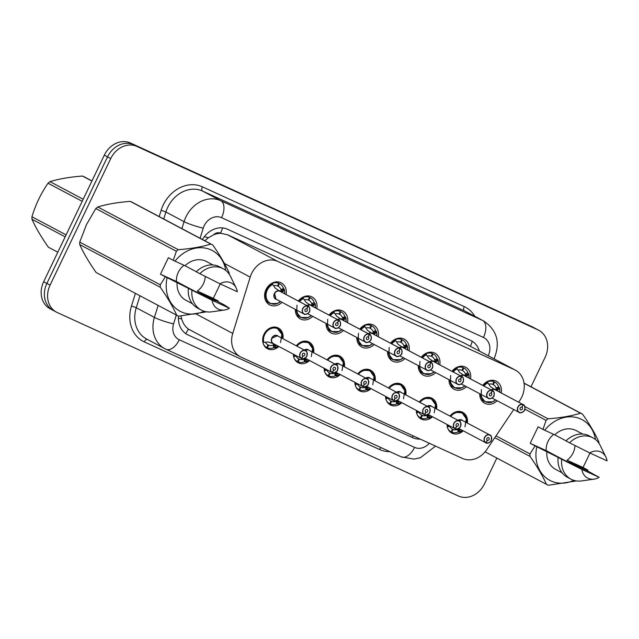 <?xml version="1.0" encoding="UTF-8"?>
<svg xmlns="http://www.w3.org/2000/svg" width="639" height="639" viewBox="0 0 639 639"><rect width="100%" height="100%" fill="white"/><g stroke="black" fill="none" stroke-linecap="round" stroke-linejoin="round"><path stroke-width="0.96" d="M278.812 346.466A11.702 9.753 -62.1 0 1 267.398 348.686A11.702 9.753 -62.1 0 1 263.995 334.293A11.702 9.753 -62.1 0 1 278.356 328.015A11.702 9.753 -62.1 0 1 282.925 338.71M309.548 360.524A11.702 9.753 -62.1 0 1 298.133 362.744A11.702 9.753 -62.1 0 1 293.397 354.198M340.283 374.582A11.702 9.753 -62.1 0 1 328.869 376.802A11.702 9.753 -62.1 0 1 324.133 368.256M371.019 388.64A11.702 9.753 -62.1 0 1 359.605 390.868A11.702 9.753 -62.1 0 1 354.869 382.322M401.755 402.698A11.702 9.753 -62.1 0 1 390.341 404.926A11.702 9.753 -62.1 0 1 385.605 396.38M432.491 416.756A11.702 9.753 -62.1 0 1 421.077 418.984A11.702 9.753 -62.1 0 1 416.34 410.438M463.227 430.814A11.702 9.753 -62.1 0 1 451.813 433.042A11.702 9.753 -62.1 0 1 447.076 424.496M281.975 302.303A12.445 10.376 -62.1 0 1 269.618 304.875A12.445 10.376 -62.1 0 1 266.008 289.563A12.445 10.376 -62.1 0 1 281.28 282.885A12.445 10.376 -62.1 0 1 286.08 294.555M312.711 316.361A12.445 10.376 -62.1 0 1 300.354 318.933A12.445 10.376 -62.1 0 1 295.322 309.388M343.447 330.419A12.445 10.376 -62.1 0 1 331.09 332.991A12.445 10.376 -62.1 0 1 326.058 323.446M374.182 344.485A12.445 10.376 -62.1 0 1 361.826 347.049A12.445 10.376 -62.1 0 1 356.794 337.504M404.918 358.543A12.445 10.376 -62.1 0 1 392.562 361.107A12.445 10.376 -62.1 0 1 387.53 351.562M435.654 372.601A12.445 10.376 -62.1 0 1 423.298 375.165A12.445 10.376 -62.1 0 1 418.265 365.62M466.39 386.659A12.445 10.376 -62.1 0 1 454.033 389.223A12.445 10.376 -62.1 0 1 449.001 379.678M497.126 400.717A12.445 10.376 -62.1 0 1 484.769 403.289A12.445 10.376 -62.1 0 1 479.737 393.736M518.668 402.211L519.85 400.453A21.934 18.291 117.9 0 0 521.751 397.131A21.934 18.291 117.9 0 0 515.385 370.141A21.934 18.291 117.9 0 0 514.587 369.741L277.701 261.399A21.934 18.291 117.9 0 0 250.184 277.11L232.748 333.422A21.934 18.291 117.9 0 0 240.504 356.874A21.934 18.291 117.9 0 0 241.302 357.265L462.54 458.459A21.934 18.291 117.9 0 0 486.758 449.608L513.748 409.527M213.482 234.872A21.934 18.291 -62.1 0 1 220.814 233.323L220.519 233.187A7.309 6.094 117.9 0 0 213.482 234.872L208.434 237.732L204.776 240.759M180.973 315.962L181.692 319.013C183.002 323.358 185.238 326.713 188.401 329.069L240.504 356.874M515.385 370.141L464.281 343.071L227.396 234.721L220.814 233.323M419.248 402.043A11.702 9.753 -62.1 0 1 432.036 398.305A11.702 9.753 -62.1 0 1 436.605 409.008M388.512 387.985A11.702 9.753 -62.1 0 1 401.3 384.247A11.702 9.753 -62.1 0 1 405.869 394.95M357.776 373.927A11.702 9.753 -62.1 0 1 370.564 370.189A11.702 9.753 -62.1 0 1 375.133 380.892M327.04 359.869A11.702 9.753 -62.1 0 1 339.828 356.131A11.702 9.753 -62.1 0 1 344.397 366.834M296.304 345.811A11.702 9.753 -62.1 0 1 309.092 342.073A11.702 9.753 -62.1 0 1 313.661 352.768M449.992 416.101A11.702 9.753 -62.1 0 1 462.772 412.371A11.702 9.753 -62.1 0 1 467.341 423.066M451.997 371.331A12.445 10.376 -62.1 0 1 465.695 367.233A12.445 10.376 -62.1 0 1 470.504 378.903M421.261 357.273A12.445 10.376 -62.1 0 1 434.959 353.175A12.445 10.376 -62.1 0 1 439.768 364.845M390.525 343.215A12.445 10.376 -62.1 0 1 404.223 339.117A12.445 10.376 -62.1 0 1 409.032 350.787M359.789 329.157A12.445 10.376 -62.1 0 1 373.488 325.059A12.445 10.376 -62.1 0 1 378.296 336.729M329.053 315.099A12.445 10.376 -62.1 0 1 342.752 311.001A12.445 10.376 -62.1 0 1 347.56 322.671M298.317 301.041A12.445 10.376 -62.1 0 1 312.016 296.943A12.445 10.376 -62.1 0 1 316.816 308.613M482.733 385.389A12.445 10.376 -62.1 0 1 496.431 381.291A12.445 10.376 -62.1 0 1 501.24 392.961M496.846 458.067L484.498 483.835A21.934 18.291 -62.1 0 1 458.379 496L57.254 312.527A21.934 18.291 -62.1 0 1 56.456 312.136A21.934 18.291 -62.1 0 1 50.082 285.138L110.731 158.568L107.52 156.867A21.934 18.291 -62.1 0 1 133.639 144.702L534.763 328.174A21.934 18.291 -62.1 0 1 535.57 328.574A21.934 18.291 -62.1 0 0 534.763 328.174L133.639 144.702A21.934 18.291 -62.1 0 0 107.52 156.867L46.879 283.436L107.52 156.867L104.309 155.165A21.934 18.291 -62.1 0 1 130.428 143L531.56 326.473A21.934 18.291 -62.1 0 1 532.359 326.864L538.773 330.275A21.934 18.291 -62.1 0 1 545.147 357.265L530.993 386.795M54.043 310.826A21.934 18.291 -62.1 0 1 53.245 310.426A21.934 18.291 -62.1 0 1 46.879 283.436A21.934 18.291 -62.1 0 0 53.245 310.426L50.034 308.725A21.934 18.291 -62.1 0 1 43.668 281.735L104.309 155.165M479.386 351.051A21.934 18.291 117.9 0 0 471.334 340.779A21.934 18.291 117.9 0 0 470.536 340.387L227.532 229.241A21.934 18.291 117.9 0 0 202.419 239.505M110.731 158.568A21.934 18.291 -62.1 0 1 136.85 146.403L537.974 329.876A21.934 18.291 -62.1 0 1 538.773 330.275M178.521 316.089A21.934 18.291 117.9 0 0 187.283 334.572A21.934 18.291 117.9 0 0 188.09 334.964L412.698 437.699A21.934 18.291 117.9 0 0 420.198 439.089M494.674 382.034L494.626 382.01A10.967 9.146 -62.1 0 1 494.674 382.034A10.967 9.146 -62.1 0 1 498.612 386.891L499.506 387.913A10.967 9.146 117.9 0 0 499.506 387.913L497.925 389.99L494.666 389.478M494.826 389.59L490.369 386.531L487.605 382.473L483.499 385.796A10.967 9.146 117.9 0 1 487.605 382.465L487.517 381.818A10.967 9.146 -62.1 0 1 493.907 381.675L491.319 380.309M523.237 404.791L523.237 404.631A4.385 3.658 -62.1 0 1 523.253 404.639A4.385 3.658 -62.1 0 1 524.523 410.038A4.385 3.658 -62.1 0 1 519.14 412.387A4.385 3.658 -62.1 0 1 517.87 406.987A4.385 3.658 -62.1 0 1 522.942 404.495L522.958 404.663A4.241 3.538 117.9 0 0 518.053 407.075A4.241 3.538 117.9 0 0 519.435 412.371A4.241 3.538 117.9 0 0 524.483 410.022A4.241 3.538 117.9 0 0 523.237 404.791L521.951 407.259L522.958 404.663M480.68 394.239A10.967 9.146 117.9 0 0 485.105 401.787L492.605 401.859M493.907 381.675L492.741 384.358A8.043 6.71 117.9 0 0 488.739 384.215M495.153 389.734A4.385 3.658 117.9 0 0 495.137 389.726L495.129 389.742A4.385 3.658 -62.1 0 1 495.137 389.734L523.253 404.639C525.034 404.231 525.242 410.717 524.547 410.046C525.234 410.829 519.763 414.04 519.14 412.387L492.054 398.025M523.237 404.631L495.137 389.726M521.951 407.259L521.951 407.259A1.462 1.222 -62.1 0 1 520.585 409.839A1.462 1.222 -62.1 0 1 521.847 407.211M494.626 382.01L493.268 384.598L492.749 384.327M493.867 389.055L496.631 389.303L497.038 389.023L496.136 388.017A8.043 6.71 117.9 0 0 493.3 384.614A8.043 6.71 117.9 0 0 493.268 384.598M522.942 404.495L494.85 389.598A4.385 3.658 117.9 0 0 491.527 390.054M499.498 387.913L499.546 388.161A10.695 8.914 -62.1 0 1 499.754 392.178M481.399 389.566L481.119 396.771L485.105 401.787L481.127 399.679M487.253 382.274L487.517 381.818L487.717 382.553M485.991 442.723L485.848 442.811A4.385 3.658 -62.1 0 1 485.832 442.803A4.385 3.658 -62.1 0 1 484.562 437.403A4.385 3.658 -62.1 0 1 489.945 435.047C491.295 435.031 491.726 436.836 491.239 440.463A4.385 3.658 -62.1 0 1 486.151 442.947L486.271 442.851A4.241 3.538 117.9 0 0 491.175 440.439A4.241 3.538 117.9 0 0 489.793 435.143A4.241 3.538 117.9 0 0 484.745 437.491A4.241 3.538 117.9 0 0 485.991 442.723L487.269 440.255A1.462 1.222 -62.1 0 1 487.277 440.255A1.462 1.222 -62.1 0 1 488.643 437.675A1.462 1.222 -62.1 0 1 487.373 440.303L487.182 440.199M462.181 412.882A10.967 9.146 117.9 0 0 462.077 412.826A10.967 9.146 117.9 0 0 461.677 412.626A10.967 9.146 117.9 0 0 450.183 416.205L455.671 412.339L462.077 412.826L459.433 411.42M447.372 424.647A10.967 9.146 117.9 0 0 447.675 426.708L447.148 426.964M451.046 431.804L451.086 431.828A10.967 9.146 -62.1 0 1 447.979 428.825M449.896 426.509A8.043 6.71 117.9 0 0 452.46 429.24A8.043 6.71 117.9 0 0 452.484 429.256L451.126 431.852A10.967 9.146 -62.1 0 1 451.086 431.828M458.227 428.218L460.192 430.279L458.514 429.392L459.217 431.956L458.243 432.044A10.967 9.146 -62.1 0 1 451.853 432.18L451.15 431.804M451.925 428.921L453.019 429.504A8.043 6.71 117.9 0 0 457.54 429.464L458.514 429.392M491.215 440.447A4.385 3.658 -62.1 0 0 489.945 435.047L461.845 420.15A4.385 3.658 117.9 0 0 461.685 420.071A4.385 3.658 117.9 0 0 458.219 420.47L461.845 420.15A4.385 3.658 -62 0 0 461.685 420.071A4.385 3.658 -62 0 0 458.219 420.47M485.816 442.795L458.746 428.442L485.848 442.811M453.019 429.504L451.853 432.18M491.239 440.463C491.894 441.277 486.487 444.329 486.143 442.947L485.896 442.811M487.373 440.303L486.271 442.851M447.675 426.708L450.671 426.397M462.34 430.343A10.695 8.914 -62 0 1 459.784 432.044L460.192 430.279M464.984 426.86L466.286 418.729L462.077 412.826L465.4 416.133L466.206 418.114L466.494 422.619M458.866 429.568L458.323 428.681M469.018 378.12A10.695 8.914 -62.1 0 0 468.81 374.103L467.189 375.932L463.93 375.42M464.09 375.524L459.633 372.473L456.869 368.415L452.763 371.738A10.967 9.146 117.9 0 1 456.869 368.407L456.773 367.76A10.967 9.146 -62.1 0 1 463.163 367.617L460.583 366.251M461.318 383.967L488.404 398.329C489.027 399.982 494.498 396.771 493.811 395.988C494.506 396.659 494.298 390.173 492.517 390.581A4.385 3.658 -62.1 0 1 493.787 395.972A4.385 3.658 -62.1 0 1 488.404 398.329A4.385 3.658 -62.1 0 1 487.134 392.929A4.385 3.658 -62.1 0 1 492.206 390.437L492.222 390.605A4.241 3.538 117.9 0 0 487.317 393.017A4.241 3.538 117.9 0 0 488.699 398.313A4.241 3.538 117.9 0 0 493.747 395.964A4.241 3.538 117.9 0 0 492.501 390.733L492.501 390.565A4.385 3.658 -62.1 0 1 492.517 390.581L464.417 375.676A4.385 3.658 117.9 0 0 464.417 375.676A4.385 3.658 117.9 0 0 464.401 375.668L464.369 375.652M449.944 380.173A10.967 9.146 117.9 0 0 454.369 387.729L461.869 387.801M468.762 373.855L468.77 373.855A10.967 9.146 117.9 0 0 468.77 373.855L465.943 374.781L465.4 373.951A8.043 6.71 117.9 0 0 462.564 370.556A8.043 6.71 117.9 0 0 462.532 370.54L462.013 370.269M463.938 367.976A10.967 9.146 -62.1 0 0 463.89 367.952L463.938 367.976A10.967 9.146 -62.1 0 1 467.876 372.833L468.419 373.663M463.163 367.617L462.005 370.3A8.043 6.71 117.9 0 0 458.003 370.157M492.501 390.565L464.393 375.668A4.385 3.658 -62.1 0 1 464.401 375.676L464.393 375.684M492.501 390.733L491.207 393.193A1.462 1.222 -62.1 0 1 489.849 395.781A1.462 1.222 -62.1 0 1 491.111 393.153L492.222 390.605M463.89 367.952L462.532 370.54M463.131 374.997L465.895 375.245L465.943 374.781M492.206 390.437L464.114 375.532A4.385 3.658 117.9 0 0 460.791 375.996M450.663 375.508L450.383 382.713L454.369 387.729L450.391 385.621M456.518 368.216L456.773 367.76L456.981 368.495M433.202 353.918L433.154 353.894A10.967 9.146 -62.1 0 1 433.202 353.918A10.967 9.146 -62.1 0 1 437.14 358.775L438.034 359.797A10.967 9.146 117.9 0 0 438.034 359.797L436.453 361.874L433.194 361.362M461.47 376.379L461.486 376.547A4.241 3.538 117.9 0 0 456.573 378.959A4.241 3.538 117.9 0 0 457.963 384.255A4.241 3.538 117.9 0 0 463.011 381.906A4.241 3.538 117.9 0 0 461.765 376.675L461.765 376.507A4.385 3.658 -62.1 0 1 461.781 376.523A4.385 3.658 -62.1 0 1 463.051 381.914A4.385 3.658 -62.1 0 1 457.668 384.271A4.385 3.658 -62.1 0 1 456.398 378.871A4.385 3.658 -62.1 0 1 461.47 376.379L433.346 361.458L428.897 358.415L426.133 354.357L422.02 357.68A10.967 9.146 117.9 0 1 426.133 354.349L426.037 353.694A10.967 9.146 -62.1 0 1 432.427 353.559L429.847 352.193M419.208 366.115A10.967 9.146 117.9 0 0 423.633 373.671L431.133 373.743M432.427 353.559L431.261 356.243A8.043 6.71 117.9 0 0 427.267 356.099M430.582 369.909L457.668 384.271C458.291 385.924 463.762 382.713 463.075 381.93C463.77 382.601 463.563 376.115 461.781 376.523L433.681 361.618A4.385 3.658 117.9 0 0 433.681 361.618A4.385 3.658 117.9 0 0 433.665 361.61L433.657 361.61A4.385 3.658 -62.1 0 1 433.665 361.618L433.657 361.626M461.765 376.507L433.665 361.61M461.765 376.675L460.471 379.135A1.462 1.222 -62.1 0 1 459.114 381.723A1.462 1.222 -62.1 0 1 460.376 379.095L461.486 376.547M433.154 353.894L431.796 356.482L431.277 356.211M432.387 360.939L435.159 361.187L435.566 360.907L434.664 359.893A8.043 6.71 117.9 0 0 431.828 356.498A8.043 6.71 117.9 0 0 431.796 356.482M433.378 361.474A4.385 3.658 117.9 0 0 430.055 361.938M438.027 359.797L438.074 360.045A10.695 8.914 -62.1 0 1 438.282 364.062M419.927 361.45L419.647 368.655L423.633 373.671L419.655 371.563M425.774 354.158L426.037 353.694L426.245 354.437M402.458 339.852L402.418 339.836A10.967 9.146 -62.1 0 1 402.458 339.852A10.967 9.146 -62.1 0 1 406.404 344.717L407.299 345.731A10.967 9.146 117.9 0 0 407.299 345.731L405.717 347.816L402.45 347.304M402.618 347.408L398.153 344.349L395.397 340.299L391.284 343.622A10.967 9.146 117.9 0 1 395.397 340.291L395.301 339.636A10.967 9.146 -62.1 0 1 401.691 339.501L399.111 338.135M431.029 362.617L431.021 362.449A4.385 3.658 -62.1 0 1 431.045 362.457A4.385 3.658 -62.1 0 1 432.315 367.856A4.385 3.658 -62.1 0 1 426.932 370.213A4.385 3.658 -62.1 0 1 425.662 364.813A4.385 3.658 -62.1 0 1 430.734 362.321L430.75 362.489A4.241 3.538 117.9 0 0 425.838 364.901A4.241 3.538 117.9 0 0 427.227 370.197A4.241 3.538 117.9 0 0 432.276 367.848A4.241 3.538 117.9 0 0 431.029 362.617L429.735 365.077L430.75 362.489M388.472 352.057A10.967 9.146 117.9 0 0 392.897 359.613L400.397 359.685M401.691 339.501L400.525 342.177A8.043 6.71 117.9 0 0 396.531 342.041M431.021 362.449L402.929 347.552L431.045 362.457C432.827 362.057 433.034 368.543 432.339 367.872C433.018 368.655 427.555 371.866 426.932 370.213L399.838 355.851M429.735 365.077A1.462 1.222 -62.1 0 1 428.37 367.665A1.462 1.222 -62.1 0 1 429.64 365.037M402.418 339.836L401.06 342.424L400.541 342.153M401.651 346.873L404.423 347.129L404.822 346.849L403.928 345.835A8.043 6.71 117.9 0 0 401.092 342.44A8.043 6.71 117.9 0 0 401.06 342.424M430.734 362.321L402.634 347.416A4.385 3.658 117.9 0 0 399.319 347.88M407.291 345.739L407.339 345.987A10.695 8.914 -62.1 0 1 407.546 350.004M389.191 347.392L388.911 354.597L392.897 359.613L388.919 357.505M395.038 340.1L395.301 339.636L395.509 340.379M371.722 325.794L371.682 325.778A10.967 9.146 -62.1 0 1 371.722 325.794A10.967 9.146 -62.1 0 1 375.668 330.659L376.563 331.673A10.967 9.146 117.9 0 0 376.563 331.673L374.981 333.75L371.714 333.238M399.998 348.263L400.014 348.431A4.241 3.538 117.9 0 0 395.102 350.843A4.241 3.538 117.9 0 0 396.492 356.139A4.241 3.538 117.9 0 0 401.54 353.79A4.241 3.538 117.9 0 0 400.294 348.559L400.286 348.391A4.385 3.658 -62.1 0 1 400.31 348.399A4.385 3.658 -62.1 0 1 401.58 353.798A4.385 3.658 -62.1 0 1 396.196 356.155A4.385 3.658 -62.1 0 1 394.918 350.755A4.385 3.658 -62.1 0 1 399.998 348.263L371.898 333.358L367.417 330.291L364.661 326.241L360.548 329.564A10.967 9.146 117.9 0 1 364.661 326.233L364.565 325.578A10.967 9.146 -62.1 0 1 370.955 325.443L368.376 324.077M357.736 337.999A10.967 9.146 117.9 0 0 362.161 345.555L369.654 345.627M370.955 325.443L369.789 328.119A8.043 6.71 117.9 0 0 365.796 327.983M369.102 341.793L396.196 356.155C396.819 357.808 402.282 354.597 401.604 353.814C402.298 354.485 402.091 347.999 400.31 348.399L372.21 333.502A4.385 3.658 117.9 0 0 372.21 333.502A4.385 3.658 117.9 0 0 372.194 333.494L372.186 333.51M400.286 348.391L372.186 333.494M400.294 348.559L399 351.019A1.462 1.222 -62.1 0 1 397.634 353.607A1.462 1.222 -62.1 0 1 398.904 350.979L400.014 348.431M371.682 325.778L370.324 328.366L369.805 328.087M370.916 332.815L373.687 333.071L374.087 332.791L373.192 331.777A8.043 6.71 117.9 0 0 370.356 328.382A8.043 6.71 117.9 0 0 370.324 328.366M371.898 333.358A4.385 3.658 117.9 0 0 368.583 333.822M376.555 331.681L376.603 331.929A10.695 8.914 -62.1 0 1 376.81 335.946M358.455 333.334L358.175 340.539L362.161 345.555L358.183 343.447M364.302 326.042L364.565 325.578L364.773 326.321M460.479 426.397A4.385 3.658 -62.1 0 1 455.415 428.889L455.535 428.793A4.241 3.538 117.9 0 0 460.439 426.381A4.241 3.538 117.9 0 0 459.058 421.085A4.241 3.538 117.9 0 0 454.002 423.433A4.241 3.538 117.9 0 0 455.256 428.665L456.542 426.197A1.462 1.222 -62.1 0 1 457.907 423.617A1.462 1.222 -62.1 0 1 456.637 426.245L456.438 426.141M431.445 398.824A10.967 9.146 117.9 0 0 431.341 398.768A10.967 9.146 117.9 0 0 430.942 398.568A10.967 9.146 117.9 0 0 419.448 402.147L424.935 398.281L431.341 398.768L428.697 397.362M416.636 410.589A10.967 9.146 117.9 0 0 416.94 412.642L419.935 412.339M420.31 417.746L420.35 417.77A10.967 9.146 -62.1 0 1 417.243 414.767M419.152 412.443A8.043 6.71 117.9 0 0 421.724 415.182L420.39 417.794A10.967 9.146 -62.1 0 1 420.35 417.77M416.404 412.906L416.94 412.642M427.491 414.152L429.456 416.221L427.779 415.334L428.481 417.898L427.507 417.986A10.967 9.146 -62.1 0 1 421.117 418.122L420.414 417.746M421.189 414.863L422.283 415.446A8.043 6.71 117.9 0 0 426.804 415.406L427.779 415.334M455.256 428.665L455.112 428.753A4.385 3.658 -62.1 0 1 455.096 428.745A4.385 3.658 -62.1 0 1 453.826 423.345A4.385 3.658 -62.1 0 1 459.209 420.989L431.109 406.092A4.385 3.658 117.9 0 0 430.95 406.013A4.385 3.658 117.9 0 0 427.483 406.412L431.109 406.092A4.385 3.658 -62 0 0 430.95 406.013A4.385 3.658 -62 0 0 427.483 406.412M455.08 428.737L428.01 414.376L455.112 428.753M422.283 415.446L421.117 418.122M460.479 426.389A4.385 3.658 -62.1 0 0 459.209 420.989C460.559 420.973 460.991 422.778 460.503 426.405C461.158 427.219 455.751 430.271 455.407 428.889L455.16 428.753M456.637 426.245L455.535 428.793M431.605 416.285A10.695 8.914 -62 0 1 429.049 417.986L429.456 416.221M434.24 412.802L435.55 404.671L431.341 398.768L434.664 402.075L435.471 404.056L435.758 408.561M428.13 415.51L427.587 414.623M424.52 414.599L424.376 414.695A4.385 3.658 -62.1 0 1 424.36 414.687A4.385 3.658 -62.1 0 1 423.09 409.287A4.385 3.658 -62.1 0 1 428.473 406.931C429.823 406.915 430.255 408.72 429.767 412.347C430.422 413.161 425.007 416.213 424.671 414.831L424.799 414.735A4.241 3.538 117.9 0 0 429.704 412.323A4.241 3.538 117.9 0 0 428.322 407.027A4.241 3.538 117.9 0 0 423.266 409.375A4.241 3.538 117.9 0 0 424.52 414.599L425.798 412.139A1.462 1.222 -62.1 0 1 425.798 412.139A1.462 1.222 -62.1 0 1 427.171 409.551A1.462 1.222 -62.1 0 1 425.901 412.187L425.702 412.083M400.709 384.766A10.967 9.146 117.9 0 0 400.605 384.71A10.967 9.146 117.9 0 0 400.206 384.51A10.967 9.146 117.9 0 0 388.712 388.089L394.191 384.223L400.605 384.71L397.961 383.304M385.9 396.531A10.967 9.146 117.9 0 0 386.204 398.584L389.199 398.281M389.574 403.688L389.614 403.712A10.967 9.146 -62.1 0 1 386.507 400.709M388.416 398.385A8.043 6.71 117.9 0 0 390.98 401.124A8.043 6.71 117.9 0 0 391.012 401.14L389.654 403.728A10.967 9.146 -62.1 0 1 389.614 403.712M385.668 398.848L386.204 398.584M396.755 400.094L398.72 402.163L397.043 401.276L397.746 403.84L396.771 403.928A10.967 9.146 -62.1 0 1 390.381 404.064L389.678 403.688M390.453 400.805L391.547 401.388A8.043 6.71 117.9 0 0 396.068 401.348L397.043 401.276M429.743 412.331A4.385 3.658 -62.1 0 0 428.473 406.931L400.373 392.034A4.385 3.658 117.9 0 0 400.214 391.955A4.385 3.658 117.9 0 0 396.747 392.346L400.373 392.034A4.385 3.658 -62 0 0 400.214 391.955A4.385 3.658 -62 0 0 396.747 392.346M424.344 414.679L397.274 400.318L424.376 414.695M391.547 401.388L390.381 404.064M425.901 412.187L424.799 414.735M400.861 402.227A10.695 8.914 -62 0 1 398.313 403.928L398.72 402.163M403.505 398.744L404.814 390.613L400.605 384.71L403.928 388.017L404.735 389.998L405.022 394.503M397.394 401.452L396.851 400.565M393.776 400.541L393.64 400.637A4.385 3.658 -62.1 0 1 393.624 400.629A4.385 3.658 -62.1 0 1 392.346 395.229A4.385 3.658 -62.1 0 1 397.738 392.873C399.087 392.857 399.519 394.662 399.032 398.289A4.385 3.658 -62.1 0 1 393.943 400.773L394.063 400.669A4.241 3.538 117.9 0 0 398.968 398.257A4.241 3.538 117.9 0 0 397.586 392.969A4.241 3.538 117.9 0 0 392.53 395.317A4.241 3.538 117.9 0 0 393.776 400.541L395.062 398.081A1.462 1.222 -62.1 0 1 395.062 398.081A1.462 1.222 -62.1 0 1 396.436 395.493A1.462 1.222 -62.1 0 1 395.166 398.129L394.966 398.025M369.973 370.708A10.967 9.146 117.9 0 0 369.869 370.652A10.967 9.146 117.9 0 0 369.47 370.452A10.967 9.146 117.9 0 0 357.976 374.031L363.455 370.165L369.869 370.652L367.225 369.246M355.164 382.473A10.967 9.146 117.9 0 0 355.468 384.526L358.463 384.223M358.838 389.63L358.878 389.654A10.967 9.146 -62.1 0 1 355.763 386.651M357.68 384.327A8.043 6.71 117.9 0 0 360.244 387.066A8.043 6.71 117.9 0 0 360.276 387.082L358.918 389.67A10.967 9.146 -62.1 0 1 358.878 389.654M366.019 386.036L367.984 388.105L366.307 387.218L367.01 389.782L366.035 389.87A10.967 9.146 -62.1 0 1 359.645 390.006L358.942 389.63M359.717 386.747L360.811 387.33A8.043 6.71 117.9 0 0 365.332 387.29L366.307 387.218M399.008 398.273A4.385 3.658 -62.1 0 0 397.738 392.873L369.638 377.976A4.385 3.658 117.9 0 0 369.478 377.897A4.385 3.658 117.9 0 0 366.011 378.288L369.638 377.976A4.385 3.658 -62 0 0 369.478 377.897A4.385 3.658 -62 0 0 366.011 378.288M393.608 400.621L366.53 386.26L393.64 400.637M360.811 387.33L359.645 390.006M399.032 398.289C399.679 399.103 394.271 402.155 393.936 400.773L393.688 400.637M395.166 398.129L394.063 400.669M370.125 388.169A10.695 8.914 -62 0 1 367.577 389.87L367.984 388.105M372.769 384.686L374.079 376.547L369.869 370.652L373.192 373.959L373.999 375.94L374.286 380.437M366.658 387.394L366.115 386.507M65.17 236.845L31.966 219.241C35.688 227.604 41.16 236.925 48.38 247.205L57.814 252.205M31.966 219.241A39.49 32.924 -62.1 0 1 31.95 216.773L66.113 234.888M82.191 201.325L48.029 183.209C40.928 193.513 35.568 204.696 31.95 216.773M48.029 183.209A39.49 32.924 -62.1 0 1 49.978 181.636L83.19 199.248M91.904 181.045L82.479 176.044C69.963 176.987 59.131 178.856 49.978 181.636M82.479 176.044A39.49 32.924 -62.1 0 1 83.469 176.476A39.49 32.924 -62.1 0 1 84.444 176.947L91.96 180.933M524.803 406.476L548.038 418.801A39.49 32.924 -62.1 0 0 546.089 420.374L542.982 429.432L538.094 426.836L530.194 443.322L546.169 450.623L564.501 460.344L585.404 469.905L567.065 460.184L583.04 467.492L589.965 453.035M546.169 450.623A16.534 13.786 -62.1 0 1 548.022 441.429A16.534 13.786 -62.1 0 1 553.733 434.384M574.98 445.519A16.534 13.786 -62.1 0 1 573.111 452.899A16.534 13.786 -62.1 0 1 567.065 460.184M542.982 429.432L544.724 430.263A34.37 28.659 -62.1 0 1 575.004 417.211A34.37 28.659 -62.1 0 1 595.484 439.52M548.038 418.801C560.555 417.858 571.386 415.997 580.539 413.209A39.49 32.924 -62.1 0 1 582.504 414.104C589.677 424.304 595.149 433.625 598.919 442.076A39.49 32.924 -62.1 0 1 598.951 443.282M544.724 430.263L554.732 434.839A21.934 18.291 -62.1 0 1 576.194 430.622L582.672 434.057M554.732 434.839L566.058 440.846M592.92 437.835A23.403 19.513 -62.1 0 0 569.565 442.795L566.002 440.902A23.403 19.513 -62.1 0 1 589.358 435.942L592.92 437.835A23.403 19.513 -62.1 0 1 600.269 445.559L605.884 457.037A14.625 12.197 -62.1 0 1 607.05 460.847L589.725 452.923A14.625 12.197 -62.1 0 1 605.884 457.037M569.565 442.795L589.725 452.923M580.539 413.209L524.044 383.248M524.02 383.096L582.504 414.104M546.089 420.374L524.883 409.128M495.992 435.894L530.011 453.93L535.083 445.91L536.832 446.741A34.37 28.659 -62.1 0 0 573.83 480.352M485.089 451.829L546.449 484.362C542.719 475.999 537.247 466.678 530.027 456.398L494.77 437.707M530.027 456.398A39.49 32.924 -62.1 0 1 530.011 453.93M576.378 480.935L548.406 485.265A39.49 32.924 -62.1 0 1 546.449 484.362M583.04 467.492L587.928 470.08L587.56 470.711M587.928 470.08L587.105 469.737A34.37 28.659 -62.1 0 1 586.69 470.248M587.105 469.737L577.097 465.16L599.15 477.325A14.625 12.197 -62.1 0 1 594.158 479.138L581.514 480.927A23.403 19.513 -62.1 0 1 570.994 479.178L567.432 477.293A23.403 19.513 -62.1 0 1 558.103 457.38L536.832 446.741M562.12 472.82L555.634 469.377A21.934 18.291 -62.1 0 1 546.832 451.318M570.994 479.178A23.403 19.513 -62.1 0 1 561.665 459.273L558.103 457.38M594.158 479.138A14.625 12.197 -62.1 0 1 581.833 469.401L561.665 459.273M581.833 469.401L599.15 477.325M530.194 443.322L535.083 445.91M176.364 251.263L95.81 208.546A39.49 32.924 -62.1 0 1 97.759 206.972L178.313 249.689A39.49 32.924 -62.1 0 0 176.364 251.263L173.257 260.321L168.369 257.733L160.469 274.211L176.444 281.519L194.775 291.24L215.678 300.793L197.339 291.072L213.314 298.381L220.239 283.924M176.444 281.519A16.534 13.786 -62.1 0 1 178.297 272.318A16.534 13.786 -62.1 0 1 184.008 265.273M205.255 276.407A16.534 13.786 -62.1 0 1 203.386 283.788A16.534 13.786 -62.1 0 1 197.339 291.072M95.81 208.546L86.457 224.632L79.731 242.109L160.285 284.818L165.357 276.799L167.106 277.638A34.37 28.659 -62.1 0 0 204.105 311.249M178.313 249.689C190.829 248.747 201.66 246.886 210.814 244.098L130.26 201.381C117.744 202.323 106.913 204.192 97.759 206.972M130.26 201.381A39.49 32.924 -62.1 0 1 132.217 202.283L212.779 245.001C219.952 255.201 225.423 264.522 229.193 272.965A39.49 32.924 -62.1 0 1 229.225 274.171M173.257 260.321L174.998 261.151A34.37 28.659 -62.1 0 1 205.279 248.108A34.37 28.659 -62.1 0 1 225.759 270.409M210.814 244.098A39.49 32.924 -62.1 0 1 212.779 245.001M174.998 261.151L185.006 265.728A21.934 18.291 -62.1 0 1 206.469 261.511L212.947 264.945M185.006 265.728L196.333 271.735M223.195 268.723A23.403 19.513 -62.1 0 0 199.839 273.684L196.277 271.791A23.403 19.513 -62.1 0 1 219.632 266.838L223.195 268.723A23.403 19.513 -62.1 0 1 230.543 276.455L236.158 287.925A14.625 12.197 -62.1 0 1 237.325 291.735L220 283.812A14.625 12.197 -62.1 0 1 236.158 287.925M199.839 273.684L220 283.812M79.747 244.577C83.469 252.94 88.941 262.262 96.162 272.541L176.723 315.259C172.993 306.888 167.522 297.566 160.301 287.286L79.747 244.577A39.49 32.924 -62.1 0 1 79.731 242.109M160.301 287.286A39.49 32.924 -62.1 0 1 160.285 284.818M206.653 311.824L178.68 316.153A39.49 32.924 -62.1 0 1 176.723 315.259M213.314 298.381L218.203 300.969L217.835 301.6M218.203 300.969L217.38 300.626A34.37 28.659 -62.1 0 1 216.964 301.137M217.38 300.626L207.371 296.049L224.632 305.115L229.425 308.222A14.625 12.197 -62.1 0 1 224.433 310.027L211.789 311.816A23.403 19.513 -62.1 0 1 201.269 310.075L197.707 308.182A23.403 19.513 -62.1 0 1 188.377 288.277L167.106 277.638M192.395 303.709L185.909 300.274A21.934 18.291 -62.1 0 1 177.107 282.214M201.269 310.075A23.403 19.513 -62.1 0 1 191.94 290.162L188.377 288.277M224.433 310.027A14.625 12.197 -62.1 0 1 212.108 300.298L191.94 290.162M212.108 300.298L229.425 308.222M160.469 274.211L165.357 276.799M340.986 311.736L340.946 311.72A10.967 9.146 -62.1 0 1 340.986 311.736A10.967 9.146 -62.1 0 1 344.932 316.601L345.827 317.615A10.967 9.146 117.9 0 0 345.827 317.615L344.245 319.692L340.978 319.18M369.262 334.205L369.278 334.373A4.241 3.538 117.9 0 0 364.366 336.785A4.241 3.538 117.9 0 0 365.756 342.081A4.241 3.538 117.9 0 0 370.804 339.732A4.241 3.538 117.9 0 0 369.558 334.501L369.55 334.333A4.385 3.658 -62.1 0 1 369.566 334.341A4.385 3.658 -62.1 0 1 370.844 339.74A4.385 3.658 -62.1 0 1 365.46 342.097A4.385 3.658 -62.1 0 1 364.182 336.697A4.385 3.658 -62.1 0 1 369.262 334.205L341.162 319.3L336.681 316.233L333.925 312.183L329.812 315.498A10.967 9.146 117.9 0 1 333.925 312.175L333.83 311.52A10.967 9.146 -62.1 0 1 340.22 311.385L337.64 310.019M327 323.941A10.967 9.146 117.9 0 0 331.425 331.497L338.918 331.569M340.22 311.385L339.053 314.061A8.043 6.71 117.9 0 0 335.06 313.925M369.55 334.333L341.458 319.436L369.566 334.341C371.355 333.933 371.563 340.427 370.868 339.756C371.547 340.539 366.083 343.75 365.46 342.097L338.366 327.727M369.558 334.501L368.264 336.961A1.462 1.222 -62.1 0 1 366.898 339.549A1.462 1.222 -62.1 0 1 368.168 336.921L369.278 334.373M340.946 311.72L339.589 314.308L339.069 314.029M340.18 318.757L342.951 319.005L343.351 318.733L342.456 317.719A8.043 6.71 117.9 0 0 339.621 314.324A8.043 6.71 117.9 0 0 339.589 314.308M341.162 319.3A4.385 3.658 117.9 0 0 337.839 319.764M345.819 317.623L345.867 317.871A10.695 8.914 -62.1 0 1 346.074 321.888M327.719 319.276L327.44 326.481L331.425 331.497L327.448 329.389M333.566 311.984L333.83 311.52L334.029 312.263M315.339 307.822A10.695 8.914 -62.1 0 0 315.123 303.813L313.509 305.634L310.242 305.123M310.41 305.234L305.945 302.175L303.19 298.125L299.076 301.44A10.967 9.146 117.9 0 1 303.19 298.117L303.094 297.462A10.967 9.146 -62.1 0 1 309.484 297.327L306.904 295.961M307.631 313.669L334.724 328.039C335.347 329.692 340.811 326.481 340.124 325.698C340.827 326.369 340.619 319.875 338.83 320.283A4.385 3.658 -62.1 0 1 340.108 325.682A4.385 3.658 -62.1 0 1 334.724 328.039A4.385 3.658 -62.1 0 1 333.446 322.639A4.385 3.658 -62.1 0 1 338.526 320.139L338.542 320.315A4.241 3.538 117.9 0 0 333.63 322.727A4.241 3.538 117.9 0 0 335.02 328.023A4.241 3.538 117.9 0 0 340.068 325.674A4.241 3.538 117.9 0 0 338.822 320.443L338.814 320.275A4.385 3.658 -62.1 0 1 338.83 320.283L310.738 305.386A4.385 3.658 117.9 0 0 310.738 305.386A4.385 3.658 117.9 0 0 310.722 305.378L310.69 305.362M296.264 309.883A10.967 9.146 117.9 0 0 300.689 317.439L308.182 317.511M315.083 303.565L315.091 303.557A10.967 9.146 117.9 0 0 315.091 303.557L312.263 304.483L311.72 303.661A8.043 6.71 117.9 0 0 308.885 300.266A8.043 6.71 117.9 0 0 308.853 300.25L308.333 299.971M310.25 297.678A10.967 9.146 -62.1 0 0 310.211 297.654L310.25 297.678A10.967 9.146 -62.1 0 1 314.196 302.543L314.731 303.373M309.484 297.327L308.317 300.003A8.043 6.71 117.9 0 0 304.324 299.867M338.814 320.275L310.706 305.394M338.822 320.443L337.528 322.903A1.462 1.222 -62.1 0 1 337.536 322.903A1.462 1.222 -62.1 0 1 336.162 325.491A1.462 1.222 -62.1 0 1 337.432 322.863L338.542 320.315M310.211 297.654L308.853 300.25M309.444 304.699L312.215 304.947L312.263 304.483M338.526 320.139L310.426 305.242A4.385 3.658 117.9 0 0 307.103 305.698M296.983 305.218L296.704 312.423L300.689 317.439L296.712 315.331M302.83 297.926L303.094 297.462L303.293 298.205M279.515 283.62L279.475 283.596A10.967 9.146 -62.1 0 1 279.515 283.62A10.967 9.146 -62.1 0 1 283.46 288.485L284.355 289.499A10.967 9.146 117.9 0 0 284.355 289.499L282.773 291.576L279.507 291.064M307.79 306.081L307.798 306.257A4.241 3.538 117.9 0 0 302.894 308.669A4.241 3.538 117.9 0 0 304.284 313.965A4.241 3.538 117.9 0 0 309.332 311.608A4.241 3.538 117.9 0 0 308.086 306.385L308.078 306.217A4.385 3.658 -62.1 0 1 308.094 306.225A4.385 3.658 -62.1 0 1 309.372 311.624A4.385 3.658 -62.1 0 1 303.988 313.981A4.385 3.658 -62.1 0 1 302.71 308.581A4.385 3.658 -62.1 0 1 307.79 306.081L279.658 291.168L275.209 288.117L272.454 284.067C264.482 287.406 263.076 300.777 270.353 303.581L277.446 303.453M272.094 283.868L272.358 283.404L272.454 284.067A10.967 9.146 117.9 0 0 266.767 289.882A10.967 9.146 117.9 0 0 269.954 303.381L270.353 303.581M272.557 284.147L272.358 283.404A10.967 9.146 -62.1 0 1 278.748 283.269L277.582 285.945A8.043 6.71 117.9 0 0 273.588 285.809M308.078 306.217L279.978 291.32A4.385 3.658 117.9 0 1 280.002 291.328A4.385 3.658 117.9 0 0 280.002 291.328L308.094 306.225C309.883 305.817 310.091 312.311 309.388 311.64C310.075 312.423 304.611 315.634 303.988 313.981L275.888 299.076A4.385 3.658 -62.1 0 1 274.618 293.684A4.385 3.658 117.9 0 0 275.888 299.076A4.385 3.658 117.9 0 0 276.048 299.156L274.618 293.684A4.385 3.658 117.9 0 1 279.69 291.184M308.086 306.385L306.792 308.845A1.462 1.222 -62.1 0 1 306.8 308.845A1.462 1.222 -62.1 0 1 305.426 311.433A1.462 1.222 -62.1 0 1 306.696 308.805L307.798 306.257M278.748 283.269L276.168 281.895M279.475 283.596L278.117 286.192L277.598 285.913M278.708 290.641L281.479 290.889L281.879 290.617L280.984 289.603A8.043 6.71 117.9 0 0 278.149 286.208A8.043 6.71 117.9 0 0 278.117 286.192M284.347 289.507L284.387 289.755A10.695 8.914 -62.1 0 1 284.603 293.764M363.04 386.483L362.904 386.579A4.385 3.658 -62.1 0 1 362.888 386.571A4.385 3.658 -62.1 0 1 361.61 381.171A4.385 3.658 -62.1 0 1 367.002 378.815A4.385 3.658 -62.1 0 1 368.272 384.215A4.385 3.658 -62.1 0 1 363.2 386.715L363.327 386.611A4.241 3.538 117.9 0 0 368.232 384.199A4.241 3.538 117.9 0 0 366.842 378.903A4.241 3.538 117.9 0 0 361.794 381.259A4.241 3.538 117.9 0 0 363.04 386.483L364.326 384.023A1.462 1.222 -62.1 0 1 365.7 381.435A1.462 1.222 -62.1 0 1 364.43 384.071L364.23 383.967M339.237 356.65A10.967 9.146 117.9 0 0 339.133 356.586A10.967 9.146 117.9 0 0 338.726 356.394A10.967 9.146 117.9 0 0 327.24 359.973L332.719 356.107L339.133 356.594L336.489 355.188M324.428 368.415A10.967 9.146 117.9 0 0 324.732 370.468L327.727 370.165M328.095 375.572L328.142 375.596A10.967 9.146 -62.1 0 1 325.027 372.593M326.944 370.269A8.043 6.71 117.9 0 0 329.508 373.008L328.182 375.612A10.967 9.146 -62.1 0 1 328.142 375.596M324.197 370.732L324.732 370.468M335.283 371.978L337.248 374.047L335.571 373.16L336.274 375.724L335.299 375.812A10.967 9.146 -62.1 0 1 328.909 375.948L328.206 375.572M328.981 372.689L330.075 373.272A8.043 6.71 117.9 0 0 334.596 373.232L335.571 373.16M362.944 386.579L363.192 386.707C363.535 388.097 368.943 385.045 368.296 384.231C368.783 380.604 368.352 378.799 367.002 378.815L338.902 363.918A4.385 3.658 117.9 0 0 338.742 363.839A4.385 3.658 117.9 0 0 335.267 364.23L338.902 363.918A4.385 3.658 -62 0 0 338.742 363.839A4.385 3.658 -62 0 0 335.275 364.23M362.872 386.563L335.794 372.202L362.904 386.579M330.075 373.272L328.909 375.948M364.43 384.071L363.327 386.611M339.389 374.111A10.695 8.914 -62 0 1 336.833 375.812L337.248 374.047M342.033 370.628L343.343 362.489L339.133 356.594L342.456 359.901L343.263 361.874L343.55 366.379M335.922 373.336L335.379 372.449M332.208 372.521L332.584 372.553A4.241 3.538 117.9 0 0 337.496 370.141A4.241 3.538 117.9 0 0 336.106 364.845A4.241 3.538 117.9 0 0 331.058 367.201A4.241 3.538 117.9 0 0 332.304 372.425L333.59 369.957M308.501 342.584A10.967 9.146 117.9 0 0 308.397 342.528A10.967 9.146 117.9 0 0 307.99 342.336A10.967 9.146 117.9 0 0 296.504 345.915L301.983 342.049L308.397 342.528L305.754 341.13M293.692 354.357A10.967 9.146 117.9 0 0 293.996 356.41L293.461 356.674M297.359 361.514L297.407 361.53A10.967 9.146 -62.1 0 1 294.291 358.527M296.208 356.211A8.043 6.71 117.9 0 0 298.772 358.95A8.043 6.71 117.9 0 0 298.804 358.966L297.447 361.554A10.967 9.146 -62.1 0 1 297.407 361.53M304.547 357.92L306.512 359.989L304.835 359.094L305.538 361.666L304.563 361.754A10.967 9.146 -62.1 0 1 298.173 361.89L297.47 361.514M298.245 358.631L299.34 359.214A8.043 6.71 117.9 0 0 303.852 359.174L304.835 359.094M332.304 372.425L332.168 372.521A4.385 3.658 -62.1 0 1 332.152 372.513A4.385 3.658 -62.1 0 1 330.874 367.113A4.385 3.658 -62.1 0 1 336.258 364.757L308.166 349.86A4.385 3.658 117.9 0 0 308.006 349.781A4.385 3.658 117.9 0 0 304.531 350.172L308.166 349.86A4.385 3.658 -62 0 0 308.006 349.781A4.385 3.658 -62 0 0 304.531 350.172M332.136 372.497L305.059 358.144L332.168 372.521M333.598 369.965A1.462 1.222 -62.1 0 1 333.59 369.965A1.462 1.222 -62.1 0 1 334.964 367.377A1.462 1.222 -62.1 0 1 333.694 370.013L333.494 369.909M299.34 359.214L298.173 361.89M333.694 370.013L332.584 372.553M293.996 356.41L296.991 356.107M308.653 360.053A10.695 8.914 -62 0 1 306.097 361.754L306.512 359.989M311.297 356.57L312.607 348.431L308.397 342.528L311.72 345.843L312.527 347.816L312.814 352.321M305.186 359.278L304.643 358.391M277.765 328.526A10.967 9.146 117.9 0 0 277.661 328.47A10.967 9.146 117.9 0 0 277.254 328.278A10.967 9.146 117.9 0 0 264.195 334.357A10.967 9.146 117.9 0 0 263.26 342.352L268.124 342.017L273.3 343.542M301.568 358.367L301.432 358.463A4.385 3.658 -62.1 0 1 301.416 358.455A4.385 3.658 -62.1 0 1 300.138 353.055A4.385 3.658 -62.1 0 1 305.522 350.699A4.385 3.658 -62.1 0 1 306.8 356.099A4.385 3.658 -62.1 0 1 301.728 358.599L301.848 358.495A4.241 3.538 117.9 0 0 306.76 356.083A4.241 3.538 117.9 0 0 305.37 350.787A4.241 3.538 117.9 0 0 300.322 353.143A4.241 3.538 117.9 0 0 301.568 358.367L302.846 355.899M266.623 347.456L266.671 347.472A10.967 9.146 -62.1 0 1 263.556 344.469M265.473 342.153A8.043 6.71 117.9 0 0 268.037 344.892A8.043 6.71 117.9 0 0 268.068 344.908L266.711 347.496A10.967 9.146 -62.1 0 1 266.671 347.472M273.971 343.902A4.521 3.77 -62 0 1 273.812 343.862L275.776 345.931L274.099 345.036L274.802 347.608L273.827 347.688A10.967 9.146 -62.1 0 1 267.437 347.832L266.735 347.456M267.509 344.573L268.604 345.148A8.043 6.71 117.9 0 0 273.117 345.116L274.099 345.036M301.472 358.463L301.72 358.591C302.063 359.981 307.471 356.929 306.816 356.107C307.311 352.488 306.88 350.683 305.522 350.699L277.43 335.802A4.385 3.658 -62 0 0 277.27 335.723A4.385 3.658 -62 0 0 272.046 338.151L277.43 335.802A4.385 3.658 117.9 0 0 277.27 335.723A4.385 3.658 117.9 0 0 272.046 338.151A4.385 3.658 117.9 0 0 273.316 343.55A4.385 3.658 117.9 0 0 273.332 343.558L301.4 358.439L273.316 343.55M302.862 355.907A1.462 1.222 -62.1 0 1 302.854 355.907A1.462 1.222 -62.1 0 1 304.228 353.319A1.462 1.222 -62.1 0 1 302.958 355.955L302.758 355.843M268.604 345.148L267.437 347.832M302.958 355.955L301.848 358.495M280.561 342.512L281.871 334.373L277.254 328.278C270.401 324.596 260.776 334.253 263.26 342.352M277.917 345.995A10.695 8.914 -62 0 1 275.361 347.696L275.776 345.931M274.45 345.22L272.35 343.015M204.352 236.646A21.934 2.684 17.2 0 0 208.434 237.732M470.4 346.282A21.934 12.093 -65.4 0 0 472.229 341.29M412.259 437.467A21.934 12.093 -65.4 0 0 413.297 435.934M185.669 333.574A21.934 12.093 -65.4 0 0 188.401 329.069M178.417 318.118A21.934 2.684 17.2 0 0 181.692 319.013M220.519 233.187A21.934 12.093 -65.4 0 0 222.596 227.907M464.281 343.071L514.587 369.741M196.221 314.061L232.748 333.422M224.449 263.46L250.184 277.11M227.396 234.721L277.701 261.399M130.428 143L136.85 146.403M531.56 326.473L537.974 329.876M43.668 281.735L50.082 285.138M488.212 355.731A14.625 12.197 117.9 0 0 488.22 355.707A14.625 12.197 117.9 0 0 483.443 337.448L221.573 217.675A14.625 12.197 117.9 0 0 204.16 225.783A14.625 12.197 117.9 0 0 203.234 228.147L200.095 238.275M181.915 228.634L184.072 221.661A29.25 24.394 -62.1 0 1 185.933 216.925A29.25 24.394 -62.1 0 1 220.759 200.71L482.629 320.482A29.25 24.394 -62.1 0 1 483.699 321.01L465.511 311.369A29.25 24.394 117.9 0 0 464.441 310.842L202.571 191.061A29.25 24.394 117.9 0 0 167.745 207.284A29.25 24.394 117.9 0 0 165.892 212.012L163.728 218.993M159.183 216.581L161.1 210.391A32.909 27.437 -62.1 0 1 202.371 186.82L464.241 306.6A3.658 2.013 -65.4 0 0 464.441 310.842L482.629 320.482A14.625 8.059 114.6 0 1 483.443 337.448M161.1 210.391A3.658 0.447 -162.8 0 1 165.892 212.012L184.072 221.661A14.625 1.789 17.2 0 0 203.234 228.147M464.241 306.6A32.909 27.437 -62.1 0 1 474.833 316.313M389.774 451.613A32.909 27.437 -62.1 0 1 379.558 449.497L144.294 341.889A32.909 27.437 -62.1 0 1 131.45 306.129L135.412 293.349M221.573 217.675A14.625 8.059 114.6 0 0 220.759 200.71L202.571 191.061A3.658 2.013 -65.4 0 1 202.371 186.82M176.316 315.043L173.584 323.885A14.625 1.789 17.2 0 1 154.422 317.399L136.243 307.75A29.25 24.394 117.9 0 0 146.587 339.013L164.774 348.654A29.25 24.394 -62.1 0 1 154.422 317.399L158.137 305.402M139.957 295.761L136.243 307.75A3.658 0.447 -162.8 0 0 131.45 306.129M165.836 349.182A29.25 24.394 -62.1 0 1 164.774 348.654L166.076 349.301A14.625 8.059 114.6 0 1 165.836 349.182M173.584 323.885A14.625 12.197 117.9 0 0 179.287 339.78L414.551 447.388A14.625 12.197 117.9 0 0 429.328 443.266M147.393 339.437A3.658 2.013 -65.4 0 0 144.294 341.889M380.988 447.596A3.658 2.013 -65.4 0 0 379.558 449.497M179.287 339.78A14.625 8.059 114.6 0 1 166.076 349.301L401.332 456.901L413.92 459.09L420.318 457.772L435.542 446.11M414.551 447.388A14.625 8.059 114.6 0 1 401.332 456.901M409.847 436.189L412.698 437.699M186.508 334.125L188.09 334.964M495.401 389.742A4.521 3.77 -62.1 0 1 495.808 390.086M491.271 389.918A4.521 3.77 -62.1 0 1 494.378 389.279M495.648 399.934A10.695 8.914 -62.1 0 1 481.207 394.511M483.971 386.052A10.695 8.914 -62.1 0 1 487.948 382.857M496.136 388.017L498.612 386.891M499.155 387.721L496.679 388.839M498.356 389.726L497.038 389.023M497.925 389.99L496.631 389.303M457.963 420.334A4.521 3.77 -62 0 1 462.516 420.51M448.187 426.74A10.695 8.914 -62 0 1 447.899 424.927M450.663 416.46A10.695 8.914 -62 0 1 461.43 412.85A10.695 8.914 -62 0 1 466.454 422.595M460.104 429.831L458.81 429.144M458.243 432.044L457.54 429.464M464.665 375.684A4.521 3.77 -62.1 0 1 465.072 376.028M460.535 375.86A4.521 3.77 -62.1 0 1 463.642 375.221M464.912 385.876A10.695 8.914 -62.1 0 1 450.471 380.453M453.235 371.986A10.695 8.914 -62.1 0 1 457.212 368.799M465.4 373.951L467.876 372.833M467.62 375.668L466.302 374.965M467.189 375.932L465.895 375.245M433.929 361.626A4.521 3.77 -62.1 0 1 434.336 361.97M429.799 361.802A4.521 3.77 -62.1 0 1 432.907 361.163M434.177 371.818A10.695 8.914 -62.1 0 1 419.735 366.395M422.499 357.928A10.695 8.914 -62.1 0 1 426.477 354.741M434.664 359.893L437.14 358.775M437.683 359.605L435.207 360.723M436.884 361.61L435.566 360.907M436.453 361.874L435.159 361.187M403.185 347.568A4.521 3.77 -62.1 0 1 403.6 347.912M399.063 347.744A4.521 3.77 -62.1 0 1 402.171 347.105M403.441 357.76A10.695 8.914 -62.1 0 1 388.999 352.337M391.763 343.87A10.695 8.914 -62.1 0 1 395.741 340.683M403.928 345.835L406.404 344.717M406.939 345.547L404.471 346.665M406.148 347.552L404.822 346.849M405.717 347.816L404.423 347.129M372.449 333.51A4.521 3.77 -62.1 0 1 372.864 333.854M368.32 333.686A4.521 3.77 -62.1 0 1 371.435 333.039M372.705 343.702A10.695 8.914 -62.1 0 1 358.263 338.279M361.027 329.812A10.695 8.914 -62.1 0 1 364.997 326.625M373.192 331.777L375.668 330.659M376.203 331.489L373.735 332.607M375.412 333.494L374.087 332.791M374.981 333.75L373.687 333.071M427.227 406.268A4.521 3.77 -62 0 1 431.78 406.452M417.451 412.682A10.695 8.914 -62 0 1 417.163 410.869M419.927 402.402A10.695 8.914 -62 0 1 430.694 398.792A10.695 8.914 -62 0 1 435.718 408.537M429.368 415.773L428.074 415.086M427.507 417.986L426.804 415.406M396.484 392.21A4.521 3.77 -62 0 1 401.044 392.386M429.743 412.339A4.385 3.658 -62.1 0 1 424.679 414.831M386.707 398.624A10.695 8.914 -62 0 1 386.427 396.811M389.191 388.344A10.695 8.914 -62 0 1 399.958 384.734A10.695 8.914 -62 0 1 404.982 394.479M398.632 401.715L397.338 401.028M396.771 403.928L396.068 401.348M365.748 378.152A4.521 3.77 -62 0 1 370.308 378.328M355.971 384.566A10.695 8.914 -62 0 1 355.691 382.753M358.455 374.286A10.695 8.914 -62 0 1 369.222 370.676A10.695 8.914 -62 0 1 374.246 380.421M367.896 387.649L366.602 386.97M366.035 389.87L365.332 387.29M341.713 319.452A4.521 3.77 -62.1 0 1 342.129 319.788M337.584 319.628A4.521 3.77 -62.1 0 1 340.691 318.981M341.969 329.636A10.695 8.914 -62.1 0 1 327.527 324.221M330.291 315.754A10.695 8.914 -62.1 0 1 334.261 312.567M342.456 317.719L344.932 316.601M345.467 317.431L342.999 318.549M344.677 319.436L343.351 318.733M344.245 319.692L342.951 319.005M310.977 305.394A4.521 3.77 -62.1 0 1 311.393 305.73M306.848 305.562A4.521 3.77 -62.1 0 1 309.955 304.923M311.233 315.578A10.695 8.914 -62.1 0 1 296.792 310.163M299.555 301.696A10.695 8.914 -62.1 0 1 303.525 298.501M311.72 303.661L314.196 302.543M313.941 305.378L312.615 304.675M313.509 305.634L312.215 304.947M280.241 291.336A4.521 3.77 -62.1 0 1 280.657 291.672M276.559 299.435A4.521 3.77 -62.1 0 1 274.091 294.283A4.521 3.77 -62.1 0 1 279.219 290.865M280.497 301.52A10.695 8.914 -62.1 0 1 266.878 299.507A10.695 8.914 -62.1 0 1 272.789 284.443M280.984 289.603L283.46 288.485M283.996 289.307L281.527 290.425M283.205 291.32L281.879 290.617M282.773 291.576L281.479 290.889M335.012 364.094A4.521 3.77 -62 0 1 339.573 364.27M325.235 370.508A10.695 8.914 -62 0 1 324.955 368.695M327.719 360.228A10.695 8.914 -62 0 1 338.486 356.61A10.695 8.914 -62 0 1 343.51 366.363M337.16 373.591L335.866 372.904M335.299 375.812L334.596 373.232M304.276 350.036A4.521 3.77 -62 0 1 308.837 350.212M336.258 364.757A4.385 3.658 -62.1 0 1 337.536 370.157A4.385 3.658 -62.1 0 1 332.464 372.657C332.799 374.039 338.207 370.987 337.552 370.165C338.047 366.546 337.616 364.741 336.258 364.757M294.499 356.45A10.695 8.914 -62 0 1 294.22 354.637M296.983 346.17A10.695 8.914 -62 0 1 307.75 342.552A10.695 8.914 -62 0 1 312.775 352.305M306.424 359.533L305.13 358.846M304.563 361.754L303.852 359.174M272.789 343.399A4.521 3.77 -62 0 1 272.318 337.176A4.521 3.77 -62 0 1 278.101 336.154M263.763 342.392A10.695 8.914 -62 0 1 272.27 328.198A10.695 8.914 -62 0 1 282.039 338.247M275.689 345.475L274.395 344.788M273.827 347.688L273.117 345.116M494.003 358.806L494.282 358.247C500.529 342.488 496.998 330.075 483.699 321.01M56.456 312.136L53.245 310.426M499.586 388.017L499.802 392.202M495.696 399.958L491.774 402.25L489.69 402.682L485.105 401.787M459.713 432.156L462.38 430.366M468.85 373.951L469.058 378.144M464.952 385.892L461.038 388.192L458.954 388.624L454.369 387.729M438.114 359.893L438.322 364.078M434.216 371.834L430.303 374.134L428.218 374.566L423.633 373.671M407.378 345.835L407.586 350.02M403.481 357.776L399.567 360.077L397.482 360.508L392.897 359.613M376.643 331.777L376.85 335.962M372.745 343.718L368.823 346.018L366.746 346.45L362.161 345.555M428.977 418.098L431.644 416.309M398.241 404.04L400.909 402.25M367.505 389.982L370.173 388.192M345.907 317.719L346.114 321.904M342.009 329.66L338.087 331.961L336.01 332.392L331.425 331.497M315.171 303.661L315.378 307.846M311.273 315.602L307.351 317.902L305.274 318.334L300.689 317.439M280.537 301.544L276.615 303.844L274.538 304.276L269.954 303.381L265.976 301.273M284.435 289.603L284.643 293.788M336.761 375.924L339.429 374.134M306.025 361.866L308.693 360.077M282.079 338.263L281.791 333.758L280.976 331.785L277.661 328.47L275.018 327.072M275.289 347.808L277.957 346.011"/></g></svg>
